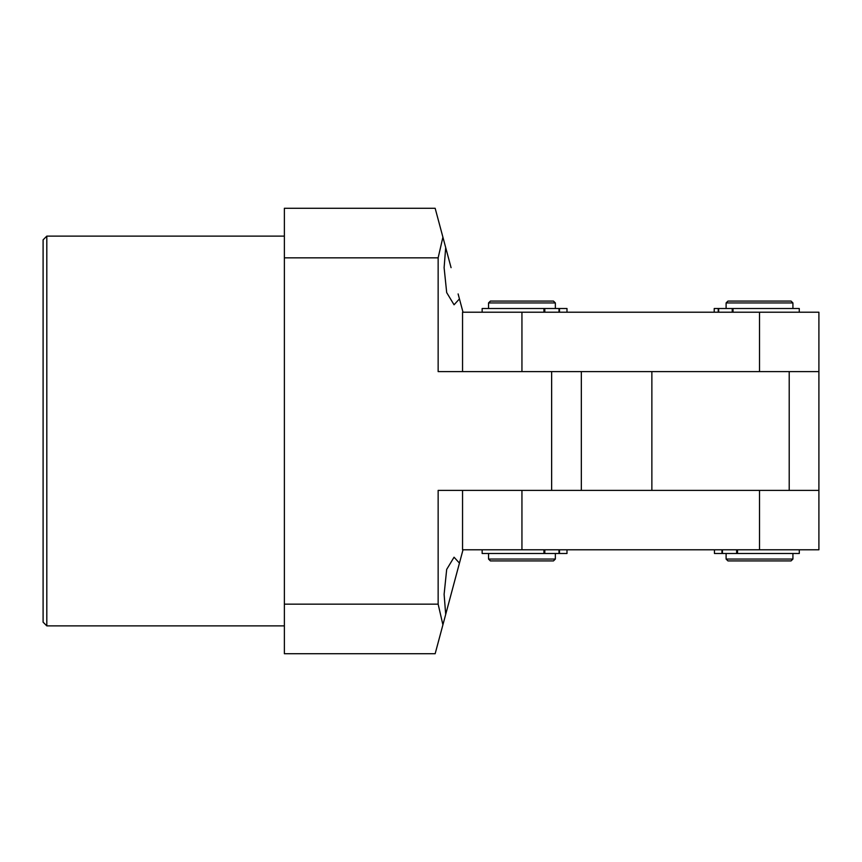 <?xml version="1.0" encoding="UTF-8"?>
<svg xmlns="http://www.w3.org/2000/svg" width="862" height="862" viewBox="0 0 862 862"><rect width="100%" height="100%" fill="white"/><g stroke="black" fill="none" stroke-linecap="round" stroke-linejoin="round"><path stroke-width="1.29" d="M46.807 625.877L43.1 622.17L43.1 239.83L46.807 236.123L46.807 625.877L284.374 625.877M458.11 568.08L451.074 594.327L459.446 563.112L454.058 557.208L446.688 569.405L444.113 594.327L445.697 614.412L451.074 594.327L442.906 624.831L438.144 604.154L438.144 490.392L551.637 490.392L551.637 371.608L438.144 371.608L438.144 257.846L442.906 237.169L445.697 247.588L444.113 267.673L446.688 292.595L454.058 304.792L459.446 298.888L463.013 312.216M445.697 247.588L451.074 267.673L445.697 247.588M442.906 237.169L435.159 208.281L284.374 208.281L284.374 653.719L435.159 653.719L442.906 624.831M459.446 563.112L463.013 549.784M284.374 257.846L438.144 257.846M438.144 604.154L284.374 604.154M458.11 293.92L459.446 298.888M581.333 371.608L581.333 490.392M462.549 490.392L462.549 549.784L521.941 549.784L521.941 490.392L818.9 490.392L818.9 371.608L521.941 371.608L521.941 312.216L462.549 312.216L462.549 371.608M818.9 371.608L818.9 312.216L521.941 312.216M488.538 553.49L488.538 559.061L555.354 559.061L555.354 553.49M555.354 559.061L553.49 560.914L490.392 560.914L488.538 559.061M488.538 302.939L555.354 302.939L553.49 301.086L490.392 301.086L488.538 302.939L488.538 308.51M555.354 302.939L555.354 308.51M521.941 549.784L818.9 549.784L818.9 490.392M726.106 553.49L726.106 559.061L792.921 559.061L792.921 553.49M792.921 559.061L791.057 560.914L727.959 560.914L726.106 559.061M726.106 302.939L792.921 302.939L791.057 301.086L727.959 301.086L726.106 302.939L726.106 308.51M792.921 302.939L792.921 308.51M714.221 312.216L714.221 308.51L799.268 308.51L799.268 312.216M543.933 312.216L543.933 308.51L482.149 308.51L482.149 312.216M566.991 308.51L566.991 312.216L566.991 308.51L559.481 308.51L559.481 312.216M558.996 312.216L558.996 308.51L544.806 308.51L544.806 312.216M543.933 308.51L544.806 308.51M737.516 549.784L737.516 553.49L799.3 553.49L799.3 549.784M714.458 549.784L714.458 553.49L721.968 553.49L721.968 549.784M722.453 549.784L722.453 553.49L736.644 553.49L736.644 549.784M737.516 553.49L736.644 553.49M566.991 549.784L566.991 553.49L482.149 553.49L482.149 549.784M651.866 371.608L651.866 490.392M789.204 371.608L789.204 490.392M759.508 371.608L759.508 312.216M759.508 490.392L759.508 549.784M733.023 308.51L733.023 312.216M718.24 312.216L718.24 308.51M732.226 312.216L732.226 308.51M718.671 308.51L718.671 312.216M543.933 553.49L543.933 549.784M559.481 549.784L559.481 553.49M544.806 549.784L544.806 553.49M558.996 553.49L558.996 549.784M46.807 236.123L284.374 236.123"/></g></svg>
